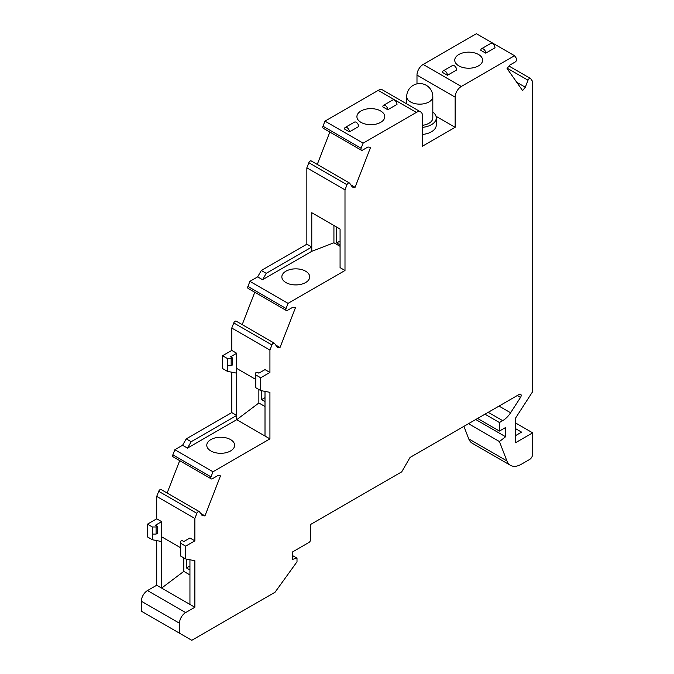 <?xml version="1.0" encoding="UTF-8"?>
<svg xmlns="http://www.w3.org/2000/svg" width="674" height="674" viewBox="0 0 674 674"><rect width="100%" height="100%" fill="white"/><g stroke="black" fill="none" stroke-linecap="round" stroke-linejoin="round"><path stroke-width="1.01" d="M340.075 241.006L336.688 242.96L340.075 244.915M336.688 227.096L336.688 242.96M261.622 390.743L261.622 399.623L265.008 401.578M265.008 397.668L261.622 399.623M189.942 565.941L186.462 567.955L189.942 569.96M186.462 559.108L186.462 567.955M422.531 134.446A16.53 9.546 0 0 0 436.289 125.035L436.289 117.933A16.53 9.546 0 0 0 432.809 112.078M422.531 127.344A16.53 9.546 0 0 0 436.289 117.933M422.531 125.297A13.05 7.532 0 0 0 432.809 117.933L432.809 96.618A13.05 13.05 0 0 0 415.26 84.368A13.05 13.05 0 0 0 406.708 96.618A13.05 7.532 0 0 0 408.04 99.937A13.05 7.532 0 0 0 422.708 103.956A13.05 7.532 0 0 0 432.809 96.618M265.008 406.548L258.858 402.993L258.858 389.496M340.075 246.33L333.925 242.783L333.925 225.504M183.791 557.887L183.791 571.384L161.642 588.082L161.642 521.651L156.713 518.803L156.713 496.426L158.702 491.312A2.174 1.255 120 0 1 161.12 489.551A2.174 1.255 120 0 1 161.364 489.779M189.942 574.939L183.791 571.384M458.834 65.867A13.927 8.037 0 0 0 473.999 67.611A13.927 8.037 0 0 0 482.601 60.188A13.927 8.037 0 0 0 468.674 52.151A13.927 8.037 0 0 0 454.748 60.188A13.927 8.037 0 0 0 458.834 65.867M360.994 122.356A13.927 8.037 0 0 0 376.168 124.092A13.927 8.037 0 0 0 384.761 116.669A13.927 8.037 0 0 0 370.843 108.632A13.927 8.037 0 0 0 356.917 116.669A13.927 8.037 0 0 0 360.994 122.356M285.928 282.566A13.927 8.037 0 0 0 301.101 284.31A13.927 8.037 0 0 0 309.695 276.888A13.927 8.037 0 0 0 295.776 268.842A13.927 8.037 0 0 0 281.85 276.888A13.927 8.037 0 0 0 285.928 282.566M210.861 450.957A13.927 8.037 0 0 0 226.034 452.701A13.927 8.037 0 0 0 234.628 445.27A13.927 8.037 0 0 0 220.71 437.232A13.927 8.037 0 0 0 206.783 445.27A13.927 8.037 0 0 0 210.861 450.957M350.792 184.828L355.08 187.305L370.616 147.269L367.903 147.025L362.469 150.159A2.174 1.255 120 0 1 361.382 150.268A2.174 1.255 120 0 1 361.138 148.263L363.118 143.158L416.372 112.406A8.703 5.021 -60 0 1 420.728 111.977A8.703 5.021 -60 0 1 422.531 115.962L422.531 146.157L455.135 127.327L436.053 116.307M363.118 143.158L324.969 121.126L378.224 90.383A8.703 5.021 -60 0 1 382.579 89.954L420.728 111.977M416.987 83.862L416.987 75.109A8.703 5.021 -60 0 1 423.146 64.451L476.4 33.7L514.548 55.723L516.528 58.545A2.174 1.255 120 0 1 515.197 61.983L509.763 65.117L507.05 68.495L522.586 90.602L525.299 87.216L528.02 80.214L507.261 68.234M455.135 127.327L455.135 97.132A8.703 5.021 -60 0 1 461.294 86.474L514.548 55.723M528.02 80.214A2.174 1.255 120 0 1 530.438 78.454A2.174 1.255 120 0 1 530.682 78.681L532.662 81.503L532.662 391.628L515.442 418.268L515.442 442.784L532.662 432.843L532.662 454.15A4.347 2.511 -60 0 1 529.587 459.483L521.347 464.243A21.753 12.562 -60 0 1 510.471 465.321A21.753 12.562 -60 0 1 506.899 460.898L499.442 441.554L505.593 436.744L505.593 427.51L499.442 431.065L499.442 422.539L502.686 420.66A17.406 10.051 120 0 0 510.597 412.774L520.513 397.441A2.612 1.508 120 0 0 520.631 394.231A2.612 1.508 120 0 0 519.325 394.357L410.036 457.452L401.729 471.842L310.52 524.507L310.52 539.781A2.174 1.255 120 0 1 308.978 542.444L292.701 551.846L292.701 559.302L297.007 558.148L297.007 561.787L275.034 592.244L191.787 640.3L179.486 633.198L179.486 623.248A8.703 5.021 -60 0 1 185.636 612.59L194.862 607.266L194.862 560.726L185.636 558.948L185.636 546.159L194.862 540.834L194.862 518.449L196.85 513.344L158.702 491.312M275.725 345.046L280.013 347.523L295.549 307.479L292.836 307.234L287.402 310.377A2.174 1.255 120 0 1 286.315 310.487A2.174 1.255 120 0 1 286.071 308.481L288.051 303.367L344.995 270.493L340.075 267.645L340.075 229.05L311.776 212.714L311.776 247.046L266.238 273.332L262.548 279.727L311.776 251.309L333.925 242.783M262.548 279.727L257.628 276.888L249.902 281.344L288.051 303.367M265.008 391.392L265.008 436.036L236.709 419.691L258.858 402.993M255.783 379.437L236.709 368.425L236.709 415.428L191.172 441.714L187.482 448.109L236.709 419.691L236.709 415.428L231.78 412.589L186.251 438.875L182.561 445.27L187.482 448.109M269.929 372.444L260.703 377.777L260.703 390.566L255.783 387.719L255.783 372.798L257.013 372.09L258.858 373.152L265.008 369.605L269.929 372.444L269.929 350.067L231.78 328.036L233.768 322.93A2.174 1.255 120 0 1 236.186 321.161A2.174 1.255 120 0 1 236.431 321.388M232.395 357.877L232.395 364.988L231.165 365.696L227.475 365.696L227.475 358.593L231.165 358.593L232.395 357.877L230.55 356.816L236.709 353.26L231.78 350.421L231.78 328.036M236.709 353.26L236.709 368.425M200.658 513.436L204.947 515.913L220.482 475.869L217.769 475.625L212.335 478.759A2.174 1.255 120 0 1 211.248 478.869A2.174 1.255 120 0 1 211.004 476.863L212.984 471.758L174.836 449.726L182.561 445.27M212.984 471.758L269.929 438.875L265.008 436.036M525.299 87.216L516.722 82.27M355.08 187.305L352.359 187.069L349.646 183.202A2.174 1.255 120 0 0 349.402 182.974A2.174 1.255 120 0 0 346.984 184.735L308.835 162.712A2.174 1.255 120 0 1 311.253 160.951A2.174 1.255 120 0 1 311.498 161.179M280.013 347.523L277.292 347.279L274.579 343.42A2.174 1.255 120 0 0 274.335 343.192A2.174 1.255 120 0 0 271.917 344.953L233.768 322.93M204.947 515.913L202.225 515.669L199.512 511.802A2.174 1.255 120 0 0 199.268 511.574A2.174 1.255 120 0 0 196.85 513.344M344.995 270.493L344.995 189.849L346.984 184.735M269.929 350.067L271.917 344.953M260.703 390.566L269.929 392.335L269.929 438.875M179.697 460.654L167.135 493.023M211.004 476.863L172.847 454.84A2.174 1.255 120 0 0 173.092 456.846L211.248 478.869M172.847 454.84L174.836 449.726M194.862 518.449L156.713 496.426M254.764 292.263L242.202 324.641M286.071 308.481L247.914 286.458A2.174 1.255 120 0 0 248.158 288.455L286.315 310.487M247.914 286.458L249.902 281.344M329.83 132.053L317.269 164.422M361.138 148.263L322.981 126.24A2.174 1.255 120 0 0 323.234 128.245L361.382 150.268M322.981 126.24L324.969 121.126M344.995 189.849L306.847 167.826L308.835 162.712M443.248 70.846A3.48 2.014 60 0 0 442.523 72.438L447.443 75.286L456.677 69.953A3.48 2.014 60 0 0 455.161 66.448A3.48 2.014 60 0 0 452.473 65.521L443.248 70.846A3.48 2.014 60 0 1 445.927 71.781A3.48 2.014 60 0 1 447.443 75.286M481.565 48.722A3.48 2.014 60 0 0 480.84 50.314L485.769 53.162L494.994 47.829A3.48 2.014 60 0 0 493.478 44.324A3.48 2.014 60 0 0 490.798 43.397L481.565 48.722A3.48 2.014 60 0 1 484.244 49.657A3.48 2.014 60 0 1 485.769 53.162M311.776 251.309L311.776 247.046L306.847 244.199L306.847 167.826M194.862 607.266L156.713 585.234L156.713 540.599M180.716 547.819L161.642 536.807M189.942 604.418L189.942 559.774M185.636 558.948L180.716 556.109L180.716 541.188L181.946 540.472L183.791 541.542L189.942 537.987L194.862 540.834M179.486 633.198L141.338 611.166L141.338 601.225A8.703 5.021 -60 0 1 147.488 590.567L156.713 585.234M255.783 374.929L260.703 377.777M180.716 543.32L185.636 546.159M499.442 422.539L484.977 414.19M499.442 431.065L477.596 418.453M505.593 436.744L475.751 419.514M499.442 441.554L468.514 423.693M510.471 465.321L472.322 443.29A21.753 12.562 -60 0 1 468.742 438.875L463.923 426.347M532.662 432.843L515.442 422.893M515.442 435.682L521.592 432.127L515.442 428.58M297.007 558.148L292.701 555.662M152.408 526.975L156.098 526.975L157.328 526.268L157.328 533.37L156.098 534.078L152.408 534.078L152.408 526.975L147.488 524.136L147.488 536.925L152.408 539.764L161.642 541.542M147.488 524.136L156.713 518.803M231.78 412.589L231.78 372.208M227.475 358.593L222.555 355.746L222.555 368.535L227.475 371.382L236.709 373.152M222.555 355.746L231.78 350.421M306.847 244.199L261.318 270.493L257.628 276.888M191.172 441.714L186.251 438.875M392.79 99.979A3.48 2.014 60 0 1 395.469 100.906A3.48 2.014 60 0 1 396.994 104.411L387.761 109.744A3.48 2.014 60 0 0 386.244 106.239A3.48 2.014 60 0 0 383.565 105.304L392.79 99.979M387.761 109.744L382.84 106.896A3.48 2.014 60 0 1 383.565 105.304M349.444 131.868L344.524 129.02A3.48 2.014 60 0 1 345.24 127.428A3.48 2.014 60 0 1 347.927 128.363A3.48 2.014 60 0 1 349.444 131.868L358.669 126.535A3.48 2.014 60 0 0 357.153 123.03A3.48 2.014 60 0 0 354.473 122.104L345.24 127.428M266.238 273.332L261.318 270.493M227.475 365.696L227.475 371.382M157.328 526.268L155.483 525.198L161.642 521.651M152.408 534.078L152.408 539.764M231.165 365.696L231.165 358.593M156.098 534.078L156.098 526.975M416.372 112.406L378.224 90.383M461.294 86.474L423.146 64.451M455.135 97.132L416.987 75.109M185.636 612.59L147.488 590.567M179.486 623.248L141.338 601.225M520.513 397.441L517.253 395.554M510.597 412.774L499.013 406.085M502.686 420.66L488.229 412.311M506.899 460.898L468.742 438.875M406.708 103.88L406.708 96.618M349.402 182.974L311.253 160.951M274.335 343.192L236.186 321.161M199.268 511.574L161.12 489.551M530.438 78.454L508.996 66.069"/></g></svg>
